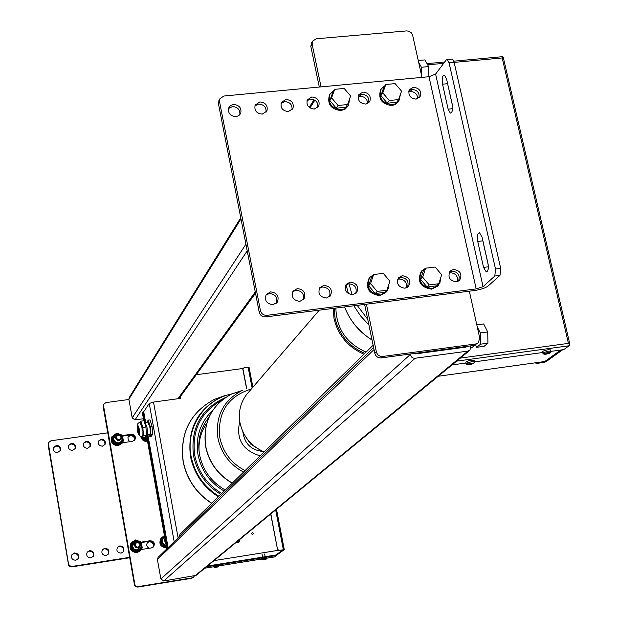 <?xml version="1.0" encoding="UTF-8"?>
<svg xmlns="http://www.w3.org/2000/svg" width="618" height="618" viewBox="0 0 618 618"><rect width="100%" height="100%" fill="white"/><g stroke="black" fill="none" stroke-linecap="round" stroke-linejoin="round"><path stroke-width="0.93" d="M470.931 345.841L469.927 350.197L467.95 351.101L415.18 358.247L413.311 358.069L411.642 357.104L410.066 354.029M469.695 350.391L196.037 575.381L163.716 580.997L160.881 578.95L157.42 559.545L158.185 557.305M414.261 353.465L415.311 353.929L466.034 347.1L466.806 346.389M143.453 418.734L134.987 419.908L132.206 417.892L128.876 399.205L129.239 397.513M438.232 376.254L544.798 361.507L560.735 350.035M180.093 396.995L180.356 398.401L153.519 402.071L149.239 403.469L143.561 411.936L142.997 412.036M179.768 397.444L179.954 398.463M283.16 549.781L275.914 554.995M178.772 537.251L180.077 534.246L373.133 345.215M213.975 560.634L278.208 550.337M242.99 368.49L196.277 374.724M236.215 542.349L237.86 542.674L239.228 541.971M240.031 539.213L239.367 541.862L238.177 542.419L236.532 542.094M194.284 576.038L193.488 577.189L192.013 577.892L138.262 586.613L136.277 586.258L134.917 584.736L103.561 405.895L103.824 404.126L106.018 402.588L128.923 399.483M103.554 404.589L103.152 406.613L134.6 585.493L136.107 586.861L137.791 587.061L191.456 578.348L193.31 577.336M122.534 436.138L130.823 434.972C134.191 435.257 135.466 436.996 134.639 440.186C135.466 436.996 134.191 435.257 130.823 434.972L128.343 436.594L127.903 437.776L128.397 440.248L130.012 441.669M141.306 542.55L149.687 541.244C153.465 541.7 154.624 543.662 153.179 547.139C154.624 543.662 153.465 541.7 149.687 541.244L147.555 542.434C146.08 544.914 146.636 546.86 149.224 548.266M141.398 549.502L151.456 547.919L153.558 546.775C155.18 543.261 154.06 541.244 150.182 540.727L141.221 542.125M122.503 442.727L132.522 441.314L134.987 439.722C136.014 436.455 134.778 434.647 131.279 434.3L122.418 435.543M469.34 291.178L479.715 338.031L478.286 342.805L475.775 343.956L382.712 356.462C379.46 356.571 377.343 355.026 376.354 351.843L366.404 304.195M364.628 304.419L374.817 353.311C375.806 356.493 377.922 358.023 381.159 357.922L473.991 345.423L477.984 343.052M321.043 86.875L312.129 44.172L312.484 41.205L316.192 38.795L406.636 30.915L408.9 31.209L411.341 32.824L412.67 35.342L421.978 77.374M408.691 91.665L410.344 91.503L411.912 89.386C417.42 89.989 419.769 92.87 418.958 98.03C419.769 92.87 417.42 89.989 411.912 89.386L408.992 90.537M449.07 272.855L450.151 272.716L451.858 271.055C458.162 271.92 460.379 275.257 458.525 281.066C460.379 275.257 458.162 271.92 451.858 271.055L449.58 271.843M397.675 279.197L399.112 279.019L400.696 277.358C406.976 278.17 409.24 281.484 407.463 287.308C409.24 281.484 406.976 278.17 400.696 277.358L398.108 278.324M358.131 96.516L360.139 96.323L361.576 94.206C367.053 94.755 369.433 97.605 368.73 102.742C369.433 97.605 367.053 94.755 361.576 94.206L358.378 95.566M311.426 43.051L310.831 46.427L319.297 87.038M360.139 96.323C364.836 96.578 367.316 98.965 367.586 103.5M399.112 279.019C404.713 279.483 407.146 282.426 406.397 287.864M450.151 272.716C455.736 273.21 458.139 276.161 457.366 281.584M410.344 91.503C415.041 91.781 417.505 94.191 417.729 98.749M477.235 326.837L480.317 332.947L480.534 344.187L476.725 347.308L484.079 346.312L487.926 343.191L487.726 331.959L483.655 323.956L476.795 324.859M476.725 347.308L475.543 344.937M480.534 344.187L487.926 343.191M480.317 332.947L487.726 331.959M428.915 76.725L428.645 66.59L424.937 59.9L418.247 60.51M418.61 62.155L421.414 67.262L428.645 66.59M421.414 67.262L421.654 75.898M471.101 348.065L475.404 345.006M252.283 532.6L253.442 533.434L252.662 534.578L251.503 533.743L252.283 532.6M238.208 540.711L239.259 540.418L239.691 539.499M239.375 539.753L238.648 540.348M143.839 420.734L142.426 412.87M142.41 412.778L142.951 412.013L143.306 412.955L143.909 412.87L145.624 422.426M243.16 368.258L242.859 369.278L246.621 388.83M242.859 369.278L243.956 367.772L248.119 367.216L252.028 387.478M252.878 387.216L249.069 367.293L248.119 367.216M242.99 369.116L246.775 388.784M270.839 513.89L277.505 549.41L278.957 550.453L283.793 549.68L276.532 554.894L276.655 555.505L206.466 566.806M278.957 550.453L277.652 549.309M279.097 550.352L284.28 549.634L276.594 555.188M274.624 556.918L276.655 555.505M147.841 434.802L168.104 547.648M167.571 548.166L147.3 435.234M144.836 421.476L143.306 412.955M143.909 412.87L143.554 411.936L142.951 412.013M270.699 513.998L277.505 549.41M207.432 566.018L276.532 554.894M451.997 364.937L465.941 363.029M474.47 361.854L542.704 352.507M551.186 351.341L563.686 349.634L569.054 345.779L569.456 344.89M561.716 349.904L544.551 362.241L537.189 363.26L535.621 362.774M535.08 362.851L536.833 363.523L545.825 361.854L562.658 349.773M503.152 57.683L502.82 57.049L502.202 57.945L568.421 343.376L569.495 344.311M502.82 57.049L502.017 56.848M544.388 361.561L544.551 362.241M138.872 432.229L138.053 430.375L138.115 427.332L138.872 432.229M144.689 421.491L146.937 427.115C147.741 432.438 147.663 435.435 146.721 436.099L145.825 436.223M147.895 422.179L149.811 426.938C150.491 431.457 150.429 433.99 149.618 434.554L147.37 434.871M140.417 422.086L142.65 427.71C143.453 433.04 143.384 436.038 142.449 436.702L141.962 436.771M146.829 422.326L148.196 420.132L150.197 426.389L150.807 434.639L149.417 436.571L148.807 434.67M145.918 426.992L143.924 420.719L140.873 421.144L142.851 427.417L145.918 426.992L146.528 435.242L145.153 437.173L142.109 437.598L141.854 436.787M142.851 427.417L143.469 435.675L146.528 435.242M143.469 435.675L142.109 437.598M149.417 436.571L151.24 436.308L152.638 434.384L152.028 426.134L150.027 419.877L148.196 420.132M140.216 422.109L140.873 421.144M150.197 426.389L152.028 426.134M150.807 434.639L152.638 434.384M218.417 566.745L214.392 567.525L213.496 566.15L218.548 565.192M218.216 566.884L213.643 566.915L214.531 567.409L218.216 566.814L218.695 566.011L213.643 566.915M266.397 559.012L262.441 559.769L261.545 558.417L266.551 557.436L266.721 558.317L261.877 559.143L262.604 559.653L266.227 559.066L266.721 558.317L266.644 558.78M542.843 353.11L542.565 351.889C542.674 351.109 544.558 350.391 548.22 349.726L550.847 350.02M550.491 352.677L544.126 353.828L542.936 352.971L543.353 352.499L544.574 353.504L550.344 352.708L551.125 351.24L548.545 351.155L543.384 352.646M542.905 352.824L543.415 352.754M466.065 363.616L465.794 362.357C465.91 361.592 467.756 360.881 471.333 360.24L474.153 360.541M473.859 363.175L467.332 364.373L466.126 363.508L466.497 363.029L467.733 364.048L474.23 362.905L474.423 361.793L471.658 361.692L466.528 363.183M466.096 363.353L466.559 363.291M74.492 552.986C78.169 553.342 79.398 555.242 78.177 558.695L75.72 560.248C72.074 559.916 70.831 558.031 71.989 554.601L74.492 552.986M77.837 559.12C78.988 555.698 77.744 553.821 74.114 553.489L71.951 554.663M56.377 445.447C59.683 445.671 60.997 447.362 60.317 450.514L57.567 452.53C54.291 452.322 52.97 450.653 53.604 447.525L56.377 445.447M60.031 451.016C60.579 447.934 59.243 446.296 56.029 446.111L53.542 447.664M89.664 550.615C93.388 551.009 94.593 552.94 93.279 556.409L90.892 557.869C87.208 557.498 85.987 555.59 87.231 552.129L89.664 550.615M92.932 556.818C94.145 553.38 92.924 551.48 89.262 551.117L87.177 552.214M71.394 443.338C74.739 443.585 76.037 445.3 75.28 448.483L72.592 450.406C69.278 450.167 67.972 448.467 68.675 445.308L71.394 443.338M74.987 448.977C75.589 445.864 74.276 444.203 71.024 444.002L68.606 445.47M104.766 548.259C108.529 548.684 109.71 550.638 108.312 554.122L106.01 555.489C102.279 555.088 101.082 553.149 102.41 549.68L104.766 548.259M107.965 554.516C109.239 551.071 108.034 549.147 104.342 548.769L102.341 549.781M86.342 441.229C89.726 441.507 91.008 443.245 90.189 446.451L87.555 448.282C84.195 448.027 82.905 446.296 83.685 443.114L86.342 441.229M89.873 446.938C90.537 443.801 89.231 442.125 85.956 441.893L83.608 443.284M119.799 545.91C123.608 546.366 124.766 548.344 123.291 551.835L121.058 553.125C117.289 552.693 116.107 550.731 117.528 547.247L119.799 545.91M122.928 552.222C124.272 548.761 123.082 546.83 119.359 546.42L117.443 547.363M101.228 439.135C104.658 439.437 105.925 441.198 105.029 444.427L102.457 446.173C99.058 445.887 97.783 444.141 98.633 440.928L101.228 439.135M104.705 444.906C105.423 441.746 104.133 440.047 100.819 439.8L98.54 441.105M152.893 547.355C154.013 543.964 152.777 542.102 149.201 541.754L147.439 542.573M134.353 440.48C134.84 437.436 133.511 435.821 130.367 435.644L128.227 436.802M48.467 442.89L48.119 444.813L68.668 565.632L69.996 566.706L71.696 566.915L129.579 557.768M48.119 444.813L48.637 442.542L50.97 440.773L107.733 432.832M48.451 444.149L68.513 563.879L68.142 564.358M71.696 566.915L72.067 566.428L69.494 565.663L68.513 563.879M72.067 566.428L129.502 557.359M239.861 114.709C240.232 109.695 237.752 106.984 232.43 106.574L228.475 108.583M233.542 104.434C239.367 105.06 241.754 108.05 240.703 113.395L238.818 115.643L235.96 116.663C230.174 116.068 227.772 113.109 228.745 107.779L230.638 105.477L233.542 104.434M276.439 303.183C277.861 297.389 275.489 294.176 269.317 293.542L265.879 295.126M270.56 291.889C277.096 292.716 279.367 296.122 277.374 302.102L273.086 304.689C266.605 303.901 264.303 300.533 266.188 294.577L270.56 291.889M266.018 112.298C266.466 107.246 264.01 104.504 258.648 104.063L254.848 105.925M259.83 101.924C265.709 102.596 268.065 105.624 266.899 111.008L262.271 114.106C256.431 113.465 254.06 110.46 255.157 105.099L259.83 101.924M303.036 299.977C304.55 294.168 302.202 290.931 295.991 290.251L292.739 291.696M297.304 288.598C303.909 289.487 306.142 292.932 304.01 298.927L299.869 301.352C293.318 300.502 291.063 297.088 293.094 291.109L297.304 288.598M291.982 109.888C292.507 104.813 290.066 102.04 284.666 101.568L281.02 103.299M285.918 99.436C291.851 100.155 294.176 103.214 292.901 108.629L288.39 111.564C282.496 110.877 280.155 107.833 281.36 102.449L285.918 99.436M329.44 296.787C331.024 290.97 328.706 287.702 322.472 286.991L319.39 288.297M323.855 285.331C330.514 286.288 332.708 289.765 330.437 295.767L326.443 298.031C319.838 297.119 317.613 293.674 319.784 287.687L323.855 285.331M317.76 107.501C318.34 102.395 315.922 99.598 310.499 99.096L306.999 100.695M311.812 96.964C317.791 97.729 320.093 100.827 318.71 106.257L314.315 109.046C308.367 108.312 306.057 105.238 307.37 99.822L311.812 96.964M355.644 293.612C357.297 287.787 355.002 284.504 348.745 283.755L345.833 284.937M350.197 282.094C356.903 283.106 359.058 286.613 356.671 292.623L352.816 294.74C346.157 293.774 343.971 290.29 346.265 284.295L350.197 282.094M363.021 92.074C369.093 92.924 371.333 96.084 369.749 101.545L365.586 104.063C359.545 103.237 357.289 100.101 358.811 94.647L363.021 92.074M402.279 275.69C409.07 276.81 411.155 280.371 408.544 286.366L404.96 288.227C398.216 287.154 396.099 283.616 398.618 277.629L402.279 275.69M413.481 87.254C419.622 88.196 421.816 91.402 420.039 96.879L416.099 99.15C409.981 98.239 407.78 95.056 409.487 89.587L413.481 87.254M453.581 269.386C460.433 270.599 462.457 274.199 459.661 280.17L456.316 281.816C449.502 280.642 447.455 277.065 450.167 271.101L453.581 269.386M476.184 288.923L266.906 315.342C263.569 315.435 261.422 313.874 260.456 310.661L219.521 101.615L219.784 98.88L223.816 96.029L428.992 76.717L476.184 288.923L483.052 286.652L494.825 276.014L499.985 275.373L500.68 268.382L495.512 269.023L494.825 276.014M260.456 310.661L259.236 312.268C260.201 315.466 262.341 317.026 265.67 316.934L266.906 315.342M499.985 275.373L488.127 286.01C485.315 288.065 480.742 289.572 474.4 290.537L265.67 316.934M259.236 312.268L218.455 103.762L219.521 101.615M218.981 100.495L218.455 103.762M483.052 286.652L435.597 74.09L428.992 76.717M435.597 74.09L446.219 59.969L447.301 59.544L449.047 62.742L454.122 62.271L500.68 268.382M495.512 269.023L449.047 62.742M452.198 104.087C453.002 109.695 452.368 112.7 450.313 113.102L448.127 109.147L442.542 84.187C441.739 78.532 442.372 75.512 444.45 75.118L446.559 78.98L452.198 104.087M477.745 241.453C476.934 236.122 477.529 233.233 479.537 232.785L482.079 237.204L487.942 263.299C488.753 268.583 488.166 271.456 486.188 271.92L483.554 267.393L477.745 241.453L482.828 240.85L488.205 264.774M454.122 62.271L452.368 59.081L451.665 59.143M447.301 82.294L452.446 105.516M482.573 239.39L482.828 240.85M140.495 544.45C139.282 541.7 137.49 541.206 135.11 542.952L134.477 545.393C135.674 548.127 137.459 548.637 139.838 546.922L140.495 544.45M135.172 545.192C136.238 541.839 137.845 541.592 139.992 544.443C138.934 547.795 137.327 548.05 135.172 545.192M164.936 538.487L164.473 540.704L165.686 542.658M165.431 541.237L165.161 539.73M121.576 437.189C120.139 434.292 118.262 433.921 115.952 436.092L115.62 438.031C117.041 440.92 118.911 441.291 121.228 439.159L121.576 437.189M116.308 437.807C117.366 434.562 118.95 434.338 121.074 437.142C120.016 440.387 118.424 440.611 116.308 437.807M401.553 91.14L398.618 99.583L389.247 100.495L382.82 92.939L385.779 84.496L395.134 83.615L401.553 91.14M385.779 84.496L383.848 87.254L380.897 95.674L387.301 103.198L396.648 102.294L398.618 99.583M380.897 95.674L382.82 92.939M387.301 103.198L389.247 100.495M350.615 96.029L347.571 104.542L338.061 105.462L331.596 97.845L334.67 89.34L344.172 88.436L350.615 96.029M334.67 89.34L332.901 92.097L329.842 100.587L336.285 108.173L345.763 107.246L347.571 104.542M329.842 100.587L331.596 97.845M336.285 108.173L338.061 105.462M389.896 281.19L386.853 290.221L377.181 291.426L370.561 283.577L373.627 274.546L383.291 273.365L389.896 281.19M373.627 274.546L371.688 276.709L368.622 285.701L375.219 293.527L384.867 292.322L386.853 290.221M368.622 285.701L370.561 283.577M375.219 293.527L377.181 291.426M441.692 274.786L438.765 283.739L429.232 284.929L422.65 277.142L425.609 268.197L435.126 267.03L441.692 274.786M425.609 268.197L423.492 270.36L420.541 279.274L427.1 287.038L436.602 285.848L438.765 283.739M420.541 279.274L422.65 277.142M427.1 287.038L429.232 284.929M160.935 539.012L160.348 539.614L161.398 545.493L161.986 544.898L160.935 539.012L164.504 536.076M166.381 546.559L161.986 544.898M161.398 545.493L166.551 547.486M142.256 547.996L137.675 551.758L132.051 549.603L131.016 543.685L135.597 539.939L141.213 542.094L142.256 547.996L137.675 551.758M132.051 549.603L131.51 550.182L130.661 545.478L130.475 544.28L131.016 543.685M131.51 550.182L137.126 552.337M142.04 437.366L142.356 438.996L142.797 437.505M147.246 439.885L142.905 438.224M142.356 438.996L147.447 441.005M123.368 440.989L118.826 444.581L113.264 442.418L112.252 436.648L116.802 433.063L122.349 435.226L123.368 440.989L118.826 444.581M113.264 442.418L112.762 443.183L111.935 438.602L112.252 436.648M112.762 443.183L118.316 445.354M122.248 443.121L118.138 445.756C112.422 445.246 110.313 442.295 111.819 436.911L112.067 436.517M122.758 437.335L123.276 440.379M123.067 441.437L122.495 442.735L118.316 445.485C112.592 444.983 110.483 442.032 111.997 436.64L115.767 433.859M147.509 441.329C144.264 441.345 142.109 439.815 141.043 436.764M147.555 441.576C144.048 441.669 141.792 440.047 140.78 436.702M166.613 547.818C160.402 546.691 158.648 543.322 161.344 537.706L164.465 535.876M166.644 547.996C160.278 547.038 158.447 543.678 161.143 537.915L161.429 537.606M134.948 540.456L131.302 542.581C128.845 548.413 130.784 551.704 137.126 552.469L140.711 550.476L141.862 548.413M131.41 542.45L131.116 542.789C128.66 548.614 130.599 551.905 136.933 552.67L140.417 550.8M142.125 547.139L141.592 544.025M139.019 541.206L137.181 540.503M398.625 101.514L395.675 104.349L391.797 105.585C381.692 104.156 377.961 98.895 380.618 89.803L381.136 89.054M400.441 94.345L398.819 101.259L396.292 103.507L392.407 104.743C382.287 103.314 378.556 98.046 381.213 88.946L384.968 85.655M385.995 292.453L379.869 295.674C368.722 293.99 365.13 288.158 369.093 278.177L369.742 277.451M373.952 274.508L378.27 273.983M388.861 284.272L388.66 287.741L386.999 291.317L380.487 295.025C369.325 293.341 365.732 287.501 369.695 277.505L373.519 274.678M437.413 286.258L431.642 289.185C420.364 287.324 416.88 281.406 421.19 271.449L421.831 270.792M425.709 268.181L429.958 267.664M440.526 278.355L440.031 282.31L438.409 285.222L432.306 288.529C421.02 286.667 417.536 280.742 421.847 270.777L425.57 268.235M333.89 90.56L329.973 94.206C327.648 103.268 331.472 108.436 341.453 109.726L345.06 108.66L347.872 106.342L348.56 105.346L349.61 98.841M329.433 95.064L329.973 94.206L329.433 95.064C327.1 104.118 330.924 109.278 340.889 110.56L345.037 109.193L348.011 106.157M366.08 352.113C346.536 343.407 336.462 328.722 335.868 308.058M364.759 334.886L356.431 326.822M246.814 438.525L250.661 444.056L256.3 447.749M242.889 431.889C244.496 443.678 251.217 450.213 263.044 451.48M260.124 455.868C242.588 450.391 235.798 438.942 239.753 421.522M194.855 575.945L467.95 351.101M163.716 580.997L415.18 358.247M160.881 578.95L410.197 354.616M157.42 559.545L374.029 349.533M465.284 347.2L466.142 346.482M177.922 398.734L255.273 292.013M134.987 419.908L247.223 250.838M132.206 417.892L245.925 244.203M128.876 399.205L240.981 218.934M309.981 107.98L314.84 100.178M178.1 537.915L153.519 402.071M149.239 403.469L174.176 541.731M103.152 406.613L103.561 405.895M134.724 584.072L134.253 584.52M192.013 577.892L191.456 578.348M137.791 587.061L138.262 586.613M150.182 540.727L149.687 541.244M131.279 434.3L130.823 434.972M475.775 343.956L473.991 345.423M381.159 357.922L382.712 356.462M376.354 351.843L374.817 353.311M310.831 46.427L312.129 44.172M419.375 352.778L418.571 353.488M461.986 347.046L461.128 347.756M275.659 509.92L283.33 549.672M274.701 556.903L266.698 558.193L274.655 556.918M261.661 559.012L218.687 565.933L261.661 559.02M204.797 568.181L213.612 566.76L204.813 568.174M166.829 548.892L146.597 436.115L166.806 548.915M284.234 549.611L276.447 509.271M456.625 361.136L569.054 345.779M568.421 343.376L460.317 358.1M427.671 64.828L443.678 63.353M454.145 62.387L502.202 57.945M142.155 436.602L141.839 436.787C137.899 435.837 136.586 431.395 137.899 423.461L139.938 422.148L142.04 427.795L142.155 436.602M139.282 434.531L137.683 430.908L137.598 425.099C139.135 426.822 139.691 429.966 139.282 434.531M139.807 422.171L140.549 422.063M218.069 566.93L214.392 567.525M214.531 567.409L218.216 566.814M266.211 559.143L261.731 559.321M266.064 559.19L262.441 559.769M262.604 559.653L266.227 559.066M542.936 352.971L542.89 353.318C543.655 354.67 546.073 354.547 550.151 352.955M549.896 353.032C546.76 354.184 544.837 354.446 544.126 353.828M544.574 353.504C547.71 352.353 549.634 352.09 550.344 352.708M466.126 363.508L466.111 363.809C466.829 365.215 469.294 365.099 473.519 363.477M473.233 363.562L467.332 364.373M467.733 364.048L473.643 363.237M447.556 83.708L442.542 84.187M452.585 108.706L448.127 109.147M488.351 266.806L483.554 267.393M166.265 545.91L163.376 544.605L161.846 541.824L162.974 537.791L164.589 536.555L163.082 537.675L161.962 541.708L163.438 544.443L166.242 545.779M166.18 545.408L163.646 544.126L162.31 541.607L162.696 538.826L164.643 536.841M164.566 536.416L162.101 538.61L161.576 541.909L163.222 544.86L166.319 546.188M140.564 548.854L141.63 544.875C140.811 542.009 138.934 540.657 135.975 540.82L133.009 542.519L132.02 546.389C132.824 549.271 134.709 550.63 137.675 550.46L140.564 548.854L141.63 544.891C139.691 540.48 136.817 539.699 133.009 542.519L131.912 546.505C132.715 549.387 134.6 550.738 137.567 550.576L140.348 549.085M132.368 546.297C134.353 540.024 137.351 539.553 141.375 544.883L140.618 548.282L137.667 550.113L134.245 549.286L132.368 546.297M138.903 541.268L135.79 540.765C132.793 541.546 131.418 543.485 131.642 546.59C132.484 549.603 134.461 551.017 137.559 550.847C140.556 550.059 141.931 548.12 141.692 545.014L141.02 543.23M147.13 439.228L143.755 437.366M143.422 437.413L147.184 439.522M143.963 437.335L147.099 439.058M147.03 438.68L144.411 437.274M121.993 441.314L118.718 443.4L115.566 442.797L113.248 439.892L113.751 436.146C117.443 432.662 120.44 433.233 122.743 437.868L120.757 434.748L117.157 433.851L113.751 436.146L113.349 439.746L115.666 442.65L118.811 443.253L122.171 441.036L122.743 437.884M113.565 439.112C115.551 433.033 118.525 432.615 122.488 437.853L121.731 441.159L118.803 442.89L115.419 442.048L113.565 439.112M117.621 433.805L116.98 433.851C114.021 434.57 112.646 436.447 112.87 439.468C113.689 442.411 115.636 443.817 118.71 443.685C121.676 442.959 123.044 441.082 122.82 438.062L122.488 436.972M264.164 451.912C251.155 446.25 243.106 436.571 240.008 422.882C238.177 412.183 240.417 402.673 246.729 394.346L248.66 392.098M363.94 354.214C348.011 347.131 338.046 335.257 334.037 318.594L333.133 308.405M364.805 353.365C348.969 346.466 339.066 334.763 335.08 318.247L334.183 308.274M372.044 339.993C359.182 331.912 350.043 320.896 344.605 306.953M367.741 319.359L357.189 305.362M352.121 294.786L348.907 283.739M346.041 284.79L348.49 293.782M353.836 305.786L360.588 315.937L368.9 324.937M224.172 491.071C210.05 482.728 201.337 470.646 198.015 454.809C195.327 437.119 200.217 422.318 212.7 410.414M199.529 454.802C197.335 441.376 200.093 429.348 207.787 418.703L208.961 417.212M208.351 417.969L208.899 417.351M211.742 503.237C196.354 493.133 186.852 479.189 183.229 461.422C179.815 433.187 190.189 412.507 214.353 399.367L224.573 395.69M183.129 461.538C179.707 433.272 190.12 412.546 214.353 399.367L219.993 397.598C197.049 410.089 187.215 429.734 190.491 456.54C194.037 473.759 203.33 487.162 218.378 496.741M218.872 496.254C203.878 486.745 194.616 473.427 191.086 456.293C185.369 427.996 204.442 399.313 231.804 393.898M225.454 397.529C201.043 408.699 190.39 428.042 193.496 455.551C196.964 472.291 206.064 485.23 220.788 494.385M221.715 493.481C207.138 484.527 198.139 471.797 194.709 455.288C191.619 430.414 200.657 412.067 221.823 400.255M199.112 451.704C198.424 441.159 200.974 431.65 206.76 423.16M232.322 483.091C217.961 474.639 209.093 462.38 205.709 446.304C202.743 422.473 211.449 404.999 231.835 393.882L241.368 390.9C223.021 400.92 215.211 416.648 217.922 438.1C221.19 453.264 229.734 464.597 243.554 472.09M245.068 470.607C231.449 463.43 223.028 452.407 219.807 437.559C217.381 412.476 227.895 396.285 251.348 388.985M205.601 446.443C202.627 422.565 211.371 405.045 231.835 393.882L242.843 390.244M158.03 557.467L373.604 347.471M178.926 398.602L255.512 293.21M129.116 397.706L240.757 217.775M309.216 107.432L314.006 99.722M103.824 404.126L103.407 404.844M311.186 43.469L312.484 41.205M463.06 346.899L462.202 347.61M237.436 541.916L239.189 540.48M142.395 412.832L143.816 420.734M249.069 367.293L252.909 387.177M276.485 509.247L284.28 549.634M569.889 344.404L503.23 57.265M427.015 63.639L444.69 62.009M453.813 61.167L502.434 56.686M144.187 421.561L144.813 421.468M145.655 422.488L148.003 422.164M218.672 566.451L218.548 565.176M262.573 557.142L262.071 554.516M265.153 556.725L264.635 554.014M550.862 352.445L550.793 349.803M474.23 362.905L474.106 360.34M48.637 442.542L48.304 443.206M240.703 113.395L240.363 114.021M277.374 302.102L276.887 302.727M266.899 111.008L266.567 111.595M304.01 298.927L303.538 299.506M292.901 108.629L292.569 109.185M330.437 295.767L329.981 296.292M318.71 106.257L318.378 106.783M356.671 292.623L356.231 293.102M369.749 101.545L369.433 102.009M408.544 286.366L408.15 286.775M420.039 96.879L419.738 97.289M218.71 101.035L219.784 98.88M447.301 59.544L452.368 59.081M451.086 113.024L450.313 113.102M486.837 271.843L486.188 271.92M133.148 545.107L135.11 542.952M137.636 549.271L139.629 547.139M122.743 437.868L122.171 441.036M381.213 88.946L380.618 89.803M369.695 277.505L369.093 278.177M421.847 270.777L421.19 271.449M239.993 422.913C238.162 412.214 240.41 402.689 246.729 394.346L319.297 310.159M264.141 451.936C251.147 446.281 243.098 436.609 239.993 422.928M372.051 340.039C359.166 331.966 350.012 320.935 344.581 306.961M225.253 490.012C211.387 482.017 202.828 470.298 199.583 454.856C197.358 441.399 200.093 429.348 207.787 418.703M211.634 503.346C196.261 493.257 186.76 479.329 183.137 461.553M232.198 483.206C217.86 474.779 208.992 462.527 205.601 446.459"/></g></svg>
